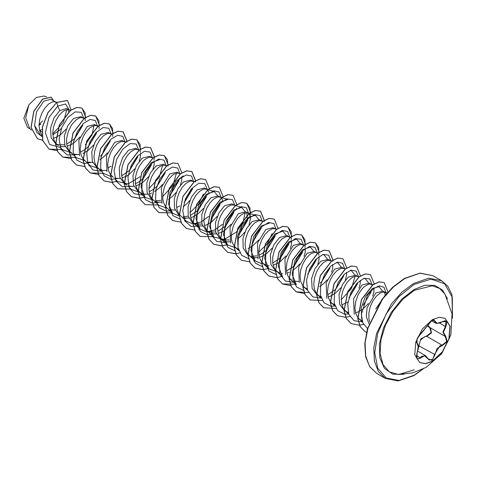 <?xml version="1.0" encoding="UTF-8"?>
<svg xmlns="http://www.w3.org/2000/svg" width="477" height="477" viewBox="0 0 477 477"><rect width="100%" height="100%" fill="white"/><g stroke="black" fill="none" stroke-linecap="round" stroke-linejoin="round"><path stroke-width="0.72" d="M445.095 318.35L449.96 326.202L448.893 338.807L442.251 351.943L432.257 361.196L425.412 363.593L419.599 362.508M432.43 319.662L439.329 317.259L445.178 318.397L450.115 326.208L449.09 338.831L442.447 352.008L432.43 361.298L425.532 363.695L419.682 362.562L414.746 354.751L415.771 342.128L422.413 328.951L432.43 319.662M420.654 334.15L432.084 320.216L435.024 321.063L437.081 323.34L442.215 321.707L447.134 321.564L445.816 326.817L443.377 332.278L445.816 336.392L447.128 341.621L442.215 345.652L437.075 348.478L435.024 354.602L432.084 360.344L427.839 358.752L424.506 355.747L420.654 358.114L417.035 358.996L417.065 352.998L418.228 346.791L417.065 343.404L417.035 338.926L420.326 334.341M418.102 348.973L420.768 338.885L426.712 335.897L426.826 336.368L424.56 336.762L420.404 340.214L417.906 350.13M427.911 358.65L429.151 360.063L432.74 359.223L434.505 354.596L440.003 345.676L442.084 345.175L446.663 341.52L445.274 336.482L445.816 336.392M416.922 353.028L416.552 357.41L417.47 359.115L420.261 357.786L421.626 356.301L425.663 355.759L427.839 358.752M427.839 325.207L418.645 336.07L417.113 338.807L416.522 342.242L417.9 344.138L418.281 346.636L417.065 352.998M426.712 335.897L431.136 332.541L429.813 327.932L427.595 325.851M398.563 374.493L389.429 371.857L383.037 364.631L380.091 353.594L380.914 339.976L385.41 325.266L393.09 311.076L403.113 298.978L414.37 290.296L432.275 285.759L439.55 288.4L444.958 294.142L452.017 313.842L450.896 334.735L441.78 353.57L426.08 367.403L412.802 372.829L398.563 374.493L414.197 369.842M39.627 130.406L41.964 129.595M41.767 131.95L39.573 130.203M56.519 102.609L50.92 99.288L43.699 101.249L36.485 111.868L34.565 125.576L40.396 135.069L41.833 135.897M55.928 102.179L53.847 101.69L52.202 101.989L48.582 104.064L44.963 107.933L41.869 113.168L39.77 119.196L39.013 125.344L39.776 130.925L41.767 134.943M53.364 138.342L55.702 137.525M69.666 110.109L66.816 108.464L59.828 110.557L53.984 117.92L50.562 128.021L51.117 137.728L55.916 144.03L58.409 145.467L55.797 143.249L54.473 141.234L53.513 138.855L52.75 133.274L53.507 127.126L55.606 121.098L58.701 115.863L62.32 112L64.162 110.718L67.579 109.621L69.028 109.823L70.346 110.622M57.216 144.65L64.61 144.829M59.834 146.141L61.634 146.618L65.218 146.654M67.102 146.272L71.794 144.275L74.334 142.581L79.933 137.024M84.083 118.552L80.911 116.603L73.565 118.487L67.734 125.833L64.312 135.939L64.86 145.67L69.654 151.96L71.222 152.867M83.403 118.04L81.317 117.551L79.677 117.849L76.058 119.93L72.432 123.793L70.793 126.274L68.145 131.986L66.685 138.163L66.673 144.108L68.211 149.164L69.535 151.179L72.146 153.397M73.905 154.19L78.955 154.584M97.731 126.399L94.643 124.533L87.297 126.423L78.89 140.041L79.474 155.699M97.135 125.97L95.054 125.481L93.414 125.779L89.789 127.86L86.17 131.724L83.081 136.959L80.983 142.987L80.219 149.14L80.983 154.721L82.974 158.74M83.093 158.895L90.219 165.698L98.351 168.405M87.643 162.12L92.705 162.514M111.558 134.413L108.38 132.463L101.035 134.353L95.209 141.699L91.775 151.799L92.335 161.512L97.123 167.821L98.691 168.727M110.873 133.9L108.792 133.411L107.146 133.709L103.527 135.79L99.908 139.654L96.813 144.889L94.72 150.917L93.957 157.07L94.72 162.651L96.712 166.67M96.831 166.825L98.667 168.631L100.629 169.764L102.841 170.408L106.431 170.444M124.264 141.633L122.118 140.393L114.772 142.283L106.365 155.901L106.955 171.571M125.201 142.259L123.877 141.514L120.884 141.639L117.264 143.72L113.645 147.584L110.551 152.819L108.452 158.853L107.695 165L108.458 170.581L110.449 174.6M110.569 174.755L113.353 177.194L110.861 175.751M114.784 177.861L116.579 178.338L120.168 178.374M122.046 177.993L126.739 175.995L129.279 174.302L134.884 168.751M139.028 150.279L135.856 148.323L128.51 150.213L122.672 157.571L119.244 167.677L119.805 177.384L124.598 183.681L127.091 185.124L124.306 182.685M138.348 149.76L136.267 149.271L134.621 149.569L131.002 151.65L127.383 155.514L124.288 160.749L122.19 166.783L121.432 172.93L122.195 178.511L124.187 182.53M128.516 185.791L130.316 186.274L133.912 186.304M135.784 185.923L140.476 183.925L143.017 182.232L148.615 176.681M152.765 158.209L149.593 156.253L142.247 158.143L136.416 165.489L132.982 175.59L133.542 185.309L138.336 191.617L141.842 193.561L144.054 194.205L147.637 194.234M152.085 157.69L150.005 157.201L148.359 157.505L144.74 159.58L142.891 161.309L139.475 165.924L136.827 171.637L135.367 177.814L135.355 183.764L136.893 188.82L138.217 190.836L140.828 193.054M149.522 193.853L151.608 193.143M165.477 165.424L163.331 164.183L155.985 166.074L150.327 173.103L146.838 182.816L147.017 192.368L151.197 198.969M155.901 200.775L160.767 200.346M166.503 166.139L165.185 165.34L163.736 165.131L160.32 166.234L158.477 167.51L154.852 171.374L151.764 176.615L149.665 182.643L148.907 188.791L149.671 194.372L151.662 198.39M151.781 198.545L158.901 205.354L167.033 208.061M154.566 200.984L157.792 202.135L161.375 202.17M180.24 174.069L177.062 172.114L169.723 174.004L161.298 187.664L161.924 203.345M179.555 173.556L177.474 173.068L174.057 174.165L172.209 175.441L168.59 179.304L165.501 184.545L164.303 187.497L162.836 193.674L162.83 199.624L164.362 204.681L166.58 207.638L172.638 213.285L168.59 204.353L170.009 192.309L175.816 181.504L183.234 175.816M170.068 209.701L175.113 210.101M192.946 181.284L190.8 180.044L183.454 181.934L177.79 188.975L174.308 198.7L174.499 208.264L178.708 214.859M183.246 216.624L188.242 216.206M193.292 181.487L191.211 180.998L189.566 181.296L185.947 183.377L182.327 187.24L179.239 192.475L177.14 198.504L176.377 204.651L177.14 210.232L179.131 214.251M179.251 214.406L186.37 221.215M183.466 217.518L185.261 217.995L188.85 218.031M190.728 217.649L193.066 216.832M207.62 189.846L204.538 187.98L197.192 189.864L191.533 196.9L188.045 206.619L188.23 216.164L192.41 222.765M194.58 223.957L201.98 224.136M207.03 189.417L204.949 188.928L203.303 189.226L199.684 191.307L196.065 195.171L192.97 200.406L190.872 206.434L190.114 212.587L190.878 218.162L192.869 222.187M192.988 222.342L195.773 224.774L193.28 223.337M197.204 225.448L198.998 225.925L202.588 225.961M204.466 225.579L206.803 224.762M221.358 197.776L218.275 195.91L210.929 197.794L205.265 204.836L201.783 214.543L201.962 224.083L206.142 230.695M208.318 231.894L215.711 232.072M220.768 197.347L218.687 196.858L217.041 197.156L213.422 199.237L209.802 203.101L206.708 208.336L204.609 214.364L203.852 220.517L204.615 226.098L206.607 230.117M206.726 230.272L209.51 232.704L207.018 231.267M210.935 233.378L212.736 233.855L216.319 233.891M218.204 233.509L222.896 231.512L225.436 229.819L231.035 224.268M235.716 247.718L227.589 244.999L223.415 234.499L226.205 220.756L233.813 210.101L241.684 207.382L234.505 205.277L232.013 203.84L224.667 205.73L219.003 212.772L215.515 222.491L215.711 232.06L219.915 238.655M222.049 239.818L229.449 239.997M233.766 204.961L230.779 205.086L227.159 207.167L223.54 211.031L220.446 216.266L218.347 222.294L217.59 228.447L218.353 234.028L220.344 238.047M220.463 238.202L222.3 240.009L224.262 241.141L226.474 241.785L230.063 241.821M247.897 213.01L245.75 211.77L238.405 213.66L229.974 227.338L230.624 243.02M255.422 215.312L247.503 212.891L244.516 213.016L240.897 215.097L237.272 218.961L234.183 224.196L232.985 227.153L231.524 233.331L231.512 239.281L232.09 241.958L234.082 245.977M234.201 246.132L236.037 247.945L238.411 249.238M261.629 220.94L259.488 219.7L252.142 221.59L246.478 228.626L242.996 238.327L243.169 247.867L247.348 254.485M251.928 256.28L256.924 255.863M262.893 221.328L259.893 220.648L258.254 220.946L254.629 223.027L251.009 226.891L247.921 232.126L245.822 238.16L245.059 244.307L245.822 249.888L247.813 253.907M247.933 254.062L249.775 255.875L251.737 257.008L253.949 257.646L257.532 257.681M259.416 257.3L261.748 256.489M276.308 229.503L273.22 227.63L265.874 229.52L257.473 243.139L258.063 258.82M275.712 229.067L273.631 228.578L271.985 228.882L268.366 230.957L264.747 234.821L261.658 240.056L259.56 246.09L258.796 252.238L259.56 257.818L261.551 261.837M261.67 261.992L263.513 263.805L265.886 265.099M273.148 265.23L277.841 263.232L280.381 261.539L285.985 255.988M290.04 237.433L286.957 235.56L279.611 237.451L273.78 244.814L270.346 254.921L270.906 264.628L275.7 270.924L279.623 273.029M289.45 236.997L287.369 236.509L285.723 236.813L282.104 238.888L278.485 242.751L276.839 245.232L274.192 250.944L272.731 257.121L272.719 263.071L274.257 268.128L275.581 270.143L278.192 272.361M286.886 273.16L289.223 272.349M303.867 245.446L300.695 243.491L293.349 245.381L284.942 258.993L285.538 274.657M304.248 245.16L301.106 244.445L299.461 244.743L295.841 246.818L292.222 250.681L289.128 255.922L287.029 261.951L286.272 268.098L287.035 273.679L287.995 276.058L289.318 278.073L291.93 280.291L289.438 278.854M293.695 281.078L298.745 281.478M316.579 252.661L314.432 251.421L307.087 253.311L298.68 266.941L299.276 282.617M317.604 253.376L316.287 252.577L314.844 252.375L311.421 253.472L309.579 254.754L305.96 258.617L302.865 263.853L300.766 269.881L300.009 276.028L300.772 281.609L302.764 285.628M302.883 285.783L304.72 287.595L307.093 288.895M330.317 260.591L328.17 259.357L320.824 261.241L314.981 268.605L311.559 278.711L312.119 288.418L316.913 294.714L320.83 296.825M331.581 260.979L328.575 260.305L326.936 260.603L323.317 262.684L319.691 266.548L316.603 271.783L314.504 277.811L313.747 283.958L314.51 289.539L316.501 293.564M316.621 293.713L319.405 296.151M328.098 296.956L330.436 296.139M345.08 269.237L341.908 267.287L334.562 269.171L326.149 282.789L326.757 298.465M344.394 268.724L342.313 268.235L340.673 268.533L337.048 270.614L333.429 274.478L330.34 279.713L328.242 285.741L327.478 291.894L328.242 297.475L330.239 301.494M330.352 301.649L332.195 303.455L334.568 304.755M341.836 304.886L347.971 301.983M357.786 276.457L355.639 275.217L348.293 277.107L342.468 284.447L339.028 294.571L339.594 304.284L344.382 310.575L348.305 312.685M358.817 277.167L357.5 276.368L356.051 276.165L352.634 277.262L350.786 278.544L347.167 282.408L345.521 284.888L342.88 290.6L341.413 296.777L341.407 302.728L342.939 307.778L344.269 309.794L346.874 312.012M355.568 312.817L357.905 312.006M372.555 285.097L369.377 283.147L362.031 285.037L353.606 298.703L354.244 314.385M371.869 284.584L369.788 284.095L368.143 284.393L364.523 286.474L362.681 288.203L359.259 292.818L357.81 295.573L355.717 301.601L354.954 307.754L355.717 313.335L358 317.724L359.664 319.322L362.043 320.616M386.68 293.462L383.114 291.077L375.769 292.967L367.028 307.82L366.342 316.782L369.001 323.907M385.607 292.514L383.526 292.025L380.103 293.122L376.419 296.134L372.996 300.748L370.349 306.461L368.888 312.638L368.876 318.588L369.693 321.993M52.798 134.836L60.007 129.851M68.712 111.97L67.978 109.627M55.833 137.471L60.597 134.645L66.196 129.094M66.697 144.126L74.621 138.741L82.61 125.505M80.434 152.056L83.648 150.398M83.797 150.303L88.358 146.672L96.348 133.441M82.92 153.493L88.072 150.511L93.671 144.96M100.391 156.146L102.096 154.602L110.086 141.365M99.848 159.783L104.213 156.402L107.408 152.89M107.903 167.916L111.123 166.258M121.641 175.846L129.571 170.462L137.561 157.219M139.212 161.244L140.381 157.07L140.471 153.415M135.379 183.776L138.598 182.119M138.741 182.029L143.309 178.392L151.292 165.155M152.95 169.174L154.119 165L154.208 161.345M149.116 191.706L152.336 190.049M152.479 189.959L157.046 186.322L165.03 173.085M154.798 191.504L159.157 188.123L162.353 184.611M170.778 194.252L178.768 181.022M168.536 199.434L172.895 196.053L176.091 192.541M180.425 185.04L181.594 180.861L181.677 177.205M176.585 207.567L179.805 205.909M184.516 202.188L192.505 188.952M183.132 206.809L186.632 203.983L189.828 200.471M190.323 215.503L198.253 210.118L206.237 196.882M193.197 216.779L197.961 213.958L203.566 208.401M209.153 193.066L207.716 189.929M211.985 218.043L219.975 204.812M206.935 224.709L211.699 221.888L217.303 216.331M222.89 200.996L221.447 197.86M217.798 231.363L225.728 225.979L233.712 212.742M236.628 208.932L236.497 208.264M239.466 233.909L247.45 220.666L246.842 212.748M238.077 238.536L241.577 235.71L244.773 232.198M249.107 224.691L250.467 218.275L249.704 214.769L248.243 213.207M248.141 248.499L252.911 245.679L258.51 240.128M259.005 255.153L262.225 253.496M262.374 253.406L266.935 249.769L274.925 236.532M261.879 256.429L266.649 253.609L272.248 248.058M272.743 263.083L280.673 257.699L288.663 244.462M290.314 248.487L291.489 244.307L291.572 240.652M286.48 271.014L293.355 266.613M294.41 265.635L302.394 252.399M293.021 270.256L296.527 267.43L299.723 263.918M304.052 256.417L305.226 252.238L305.31 248.583M308.148 273.565L316.132 260.329M317.789 264.347L318.958 260.168L319.047 256.513M320.18 283.04L321.88 281.496L329.869 268.259M319.638 286.677L323.996 283.296L327.192 279.778M331.527 272.278L332.696 268.098L332.779 264.443M327.693 294.81L335.617 289.426L343.607 276.189M330.561 296.086L335.331 293.266L340.93 287.709M345.265 280.208L346.433 276.028L346.517 272.373M349.355 297.356L357.345 284.119M359.002 288.138L360.171 283.958L360.254 280.303M363.092 305.28L371.082 292.043M358.036 311.946L362.8 309.126L368.405 303.575M372.734 296.068L373.908 291.888L373.992 288.239M385.285 295.108L384.212 292.055M39.025 124.7L42.566 120.931M27.505 127.359L23.85 118.242L28.835 104.857L36.389 97.457L43.956 96.038L46.663 96.861M28.835 104.857L25.675 117.879L29.568 128.277L31.44 130.018M59.828 110.557L57.687 106.103L65.534 104.01L69.153 109.811M61.432 128.325L59.774 130.072M41.887 136.505L36.836 132.511L34.565 125.576M60.185 147.453L49.548 144.471L45.363 132.666L48.934 117.491L57.687 106.103L56.936 102.448L67.561 100.528L71.145 110.044M42.584 140.208L37.48 138.724L31.1 127.496L33.867 111.344L42.697 99.192L51.218 97.159L53.579 100.826M56.823 102.382L47.891 112.608L42.399 126.799L42.644 140.423L49.083 149.2L42.757 140.488L42.519 126.864L48.004 112.673L56.823 102.382L67.501 100.492M37.427 138.688L30.987 127.431L33.754 111.278L42.584 99.127L51.158 97.129M40.873 124.115L39.013 125.254M66.786 109.704L63.358 122.356L52.756 133.894M361.661 318.922L361.196 307.808L365.471 296.36L372.43 288.448L379.048 286.695L382.28 290.731M363.897 278.324L365.31 278.759L368.536 282.795M350.16 270.393L351.573 270.829L354.805 274.871M355.001 276.302L351.525 288.496L341.216 299.735M336.422 262.463L337.835 262.899L341.067 266.935M322.685 254.533L324.104 254.968L327.329 259.005M290.213 279.015L296.271 284.65L292.097 274.156L294.887 260.412L302.496 249.751L310.366 247.038L313.598 251.075M276.475 271.085L282.533 276.726L278.353 266.232L281.156 252.476L288.764 241.827L296.628 239.108L299.854 243.145M276.738 271.52L268.795 268.795L264.622 258.301L267.418 244.546L275.02 233.897L282.891 231.172L286.122 235.215M261.694 263.59L255.064 260.859L250.884 250.371L253.675 236.616L261.283 225.967L269.153 223.248L267.74 222.807M272.075 233.658L267.311 243.735L258.796 252.154M238.029 247.539L237.57 236.431L241.851 224.971L248.809 217.071L255.416 215.312L258.647 219.354M241.684 207.382L244.916 211.424M245.106 212.855L243.085 222.169L236.437 231.983M236.228 232.204L224.315 239.43L213.851 237.069L209.671 226.581L212.468 212.825L220.076 202.176L227.94 199.458L221.829 197.579M222.491 224.262L214.799 229.968L206.857 231.876M206.75 231.87L200.107 229.145L195.94 218.651L198.736 204.895L206.338 194.246L214.209 191.521L217.434 195.564M208.753 216.343L201.067 222.043L193.119 223.94M193.012 223.934L186.382 221.203M203.387 194.002L198.629 204.078L190.114 212.498M179.274 216.009L172.638 213.285M176.424 173.205L172.948 185.392L162.645 196.637M153.29 200.125L145.169 197.412L140.989 186.924L143.786 173.169L151.388 162.52L159.258 159.807L157.845 159.366M162.687 165.275L159.211 177.468L148.907 188.707M139.564 192.201L131.425 189.488L128.969 187.199M140.071 176.693L128.146 183.925L117.694 181.552L115.231 179.269M110.592 176.353L103.956 173.628M84.614 160.475L76.487 157.762M93.999 125.618L91.989 134.919L85.335 144.74M70.876 152.551L62.743 149.838L60.281 147.542M74.144 139.195L82.771 124.813M83.737 118.26L81.203 112.25L75.175 111.868L67.829 117.449L61.748 127.52L59.112 139.266L61.086 149.367L67.436 155.001L76.624 154.685M87.935 147.071L96.509 132.743M97.475 126.19L95.328 120.502L90.147 119.417L83.499 123.37L77.34 131.527L73.488 142.003L73.184 152.33L76.779 160.081L83.66 163.474M83.755 163.486L90.362 162.615M101.619 155.055L110.247 140.679M111.213 134.12L108.834 128.23L103.133 127.562L96.056 132.481L89.897 141.812L86.731 153.117L87.762 163.42L93.033 170.015L101.398 171.249M124.95 142.051L122.804 136.368L117.616 135.283L110.974 139.23L104.815 147.387L100.963 157.863L100.653 168.19L104.254 175.947L111.129 179.34M111.23 179.346L117.831 178.476M129.082 170.927L137.722 156.534M138.688 149.987L136.148 143.971L130.12 143.595L122.78 149.17L116.692 159.24L114.063 170.987L116.03 181.087L122.386 186.722L131.569 186.412M142.832 178.845L151.459 164.464M152.419 157.917L150.04 152.026L144.346 151.352L137.263 156.277L131.109 165.602L127.937 176.907L128.969 187.211L134.246 193.811L142.605 195.039M156.563 186.781L165.197 172.394M166.157 165.847L164.01 160.159L158.829 159.074L152.187 163.027L146.028 171.177L142.17 181.654L141.866 191.987L145.461 199.738L152.342 203.13M152.443 203.142L159.044 202.272M170.384 194.622L178.929 180.33M179.895 173.777L177.748 168.089L172.567 167.004L165.918 170.957L159.759 179.108L155.907 189.584L155.603 199.917L159.199 207.668L166.079 211.061M166.175 211.072L170.08 210.9M184.092 202.588L192.666 188.266M193.632 181.707L191.486 176.019L186.298 174.934L179.656 178.887L173.497 187.044L169.645 197.514L169.341 207.847L172.936 215.598L179.811 218.991M183.878 218.824L186.519 218.132M197.77 210.578L206.398 196.202M207.37 189.637L204.83 183.627L198.802 183.246L191.462 188.826L185.38 198.897L182.745 210.643L184.718 220.744L191.068 226.378L200.251 226.062M211.603 218.406L220.141 204.126M221.107 197.567L218.961 191.879L213.774 190.794L207.131 194.747L200.972 202.904L197.114 213.38L196.81 223.707L200.412 231.458L207.286 234.851M207.388 234.863L213.988 233.992M225.257 226.426L233.879 212.05M234.839 205.498L232.46 199.607L226.766 198.939L219.682 203.858L213.529 213.189L210.357 224.494L211.389 234.797L216.665 241.392L225.025 242.626M239.037 234.314L247.617 219.975M248.577 213.428L246.43 207.745L241.249 206.66L234.606 210.607L228.447 218.764L224.589 229.24L224.285 239.567L227.881 247.319L234.762 250.717M252.721 242.298L261.348 227.911M262.314 221.364L260.162 215.67L254.962 214.59L248.308 218.567L242.149 226.754L238.309 237.254L238.035 247.587L241.678 255.314L248.595 258.659M252.56 258.474L255.201 257.789M266.464 250.222L275.086 235.841M276.052 229.294L273.905 223.606L268.724 222.52L262.076 226.468L255.916 234.624L252.065 245.1L251.761 255.428L255.356 263.185L262.231 266.577M266.297 266.404L268.933 265.719M280.178 258.176L288.823 243.771M289.789 237.224L287.643 231.536L282.456 230.451L275.813 234.404L269.654 242.554L265.802 253.031L265.492 263.364L269.094 271.115L275.968 274.508M280.035 274.335L282.67 273.649M293.927 266.094L302.561 251.713M303.527 245.154L301.142 239.263L295.448 238.589L288.364 243.514L282.211 252.84L279.045 264.151L280.077 274.448L285.347 281.048L293.713 282.277M307.719 273.965L316.299 259.637M317.253 252.87L315.017 247.307L309.794 246.347L303.169 250.377L297.052 258.558L293.248 269.01L292.979 279.289L296.587 286.999L303.444 290.368M321.456 281.895L330.03 267.573M330.996 261.014L328.611 255.123L322.911 254.456L315.822 259.393L309.668 268.736L306.508 280.053L307.564 290.356L312.858 296.932L321.242 298.131M335.146 289.879L343.768 275.503M344.734 268.945L342.587 263.256L337.406 262.171L330.764 266.124L324.598 274.281L320.747 284.757L320.443 295.084L324.038 302.835L330.919 306.228M331.014 306.24L334.979 306.061M348.884 297.809L357.506 283.421M358.46 276.66L356.224 271.103L351.006 270.137L344.376 274.168L338.265 282.348L334.46 292.8L334.192 303.08L337.794 310.789L344.65 314.164M344.752 314.17L348.717 313.991M372.209 284.805L369.824 278.914L364.118 278.246L357.034 283.183L350.881 292.532L347.721 303.849L348.77 314.146L354.071 320.723L362.454 321.921M385.935 292.52L383.997 287.243L379.43 285.812L373.425 288.663L367.469 295.311L361.304 314.319L362.836 322.893L367.528 328.492M49.083 149.2L62.38 149.498M85.759 117.396L81.966 108.1L76.857 107.432L70.674 110.378L59.381 125.099L55.714 144.227L57.973 152.044L62.821 157.13L76.117 157.428M99.49 125.326L95.704 116.03L90.594 115.362L84.411 118.308L73.118 133.029L69.451 152.157L71.711 159.974L76.558 165.06L84.811 166.616M88.829 165.722L89.855 165.358M113.228 133.256L109.442 123.96L104.332 123.299L98.149 126.238L86.856 140.959L83.183 160.087L85.443 167.904L90.29 172.99L103.587 173.288M126.971 141.049L123.173 131.89L118.063 131.229L111.886 134.174L100.593 148.896L96.92 168.017L99.18 175.834L104.028 180.92L112.202 182.488M116.305 181.582L117.324 181.218M140.703 149.116L136.911 139.821L131.801 139.159L125.618 142.104L114.331 156.826L110.658 175.947L112.918 183.764L117.759 188.85L131.062 189.148M154.441 156.909L150.649 147.751L145.539 147.089L139.356 150.034L128.069 164.756L124.396 183.878L126.655 191.694L131.497 196.78L139.678 198.349M139.755 198.343L144.799 197.079M168.178 164.982L164.386 155.681L159.276 155.019L153.093 157.965L141.8 172.686L138.133 191.808L140.393 199.624L145.235 204.711L158.537 205.015M181.91 172.912L178.124 163.611L173.014 162.949L166.831 165.895L155.538 180.616L151.871 199.744L154.131 207.561L158.978 212.647L172.275 212.945M195.653 180.705L191.861 171.547L186.751 170.879L180.568 173.825L169.275 188.546L165.602 207.674L167.868 215.491L172.716 220.577L180.884 222.139M184.987 221.239L186.006 220.875M209.391 188.636L205.599 179.477L200.489 178.809L194.306 181.755L183.013 196.476L179.34 215.604L181.6 223.421L186.447 228.507L194.622 230.075M198.724 229.169L199.744 228.805M223.123 196.703L219.337 187.407L214.227 186.74L208.044 189.685L196.751 204.406L193.078 223.534L195.337 231.351L200.185 236.437L213.481 236.735M236.86 204.633L233.068 195.337L227.958 194.676L221.775 197.615L210.488 212.343L206.815 231.464L209.075 239.281L213.917 244.367L222.097 245.935M222.175 245.923L227.219 244.665M250.598 212.426L246.806 203.268L241.696 202.606L235.513 205.551L224.22 220.273L220.553 239.394L222.807 247.211L227.654 252.297L235.835 253.865M264.336 220.356L260.537 211.198L255.428 210.536L249.25 213.481L237.957 228.203L234.29 247.324L236.544 255.141L241.392 260.227L249.572 261.795M253.669 260.889L254.694 260.525M278.067 228.429L274.275 219.128L269.165 218.466L262.988 221.411L251.695 236.133L248.022 255.255L250.282 263.071L255.129 268.157L263.304 269.726M291.805 236.359L288.013 227.058L282.903 226.396L276.726 229.342L265.433 244.063L261.76 263.191L264.019 271.002L268.867 276.088L277.042 277.656M305.542 244.29L301.75 234.994L296.64 234.326L290.463 237.272L279.17 251.993L275.497 271.121L277.757 278.938L282.605 284.024L290.863 285.58M319.28 252.22L315.494 242.924L310.378 242.256L304.201 245.202L292.908 259.923L289.235 279.051L291.495 286.868L296.342 291.954L304.594 293.51M333.018 260.013L329.225 250.854L324.116 250.186L317.938 253.132L306.645 267.853L302.973 286.981L305.232 294.798L310.08 299.884L322.357 300.546M346.749 268.08L342.963 258.784L337.853 258.117L331.67 261.062L320.377 275.784L316.71 294.911L318.964 302.728L323.811 307.814L336.088 308.476M360.487 276.01L356.701 266.715L351.591 266.053L345.408 268.992L334.115 283.72L330.442 302.841L332.702 310.658L337.549 315.738L345.724 317.312M345.807 317.3L349.826 316.406M374.224 283.94L370.432 274.645L365.322 273.983L359.139 276.928L347.852 291.65L344.179 310.771L346.439 318.588L351.281 323.668L359.461 325.242M359.545 325.231L363.563 324.336M387.956 292.025L384.17 282.575L379.06 281.913L372.877 284.858L361.59 299.58L357.917 318.702L360.177 326.518L365.018 331.604L366.521 332.332M385.338 295.048L376.27 308.124M48.97 149.134L57.306 150.678M61.306 149.772L62.296 149.42M85.282 120.615L85.168 112.727L81.853 108.035L76.743 107.367L70.56 110.312L59.267 125.034L55.6 144.161L57.86 151.978L62.708 157.064L71.043 158.608M75.044 157.702L76.034 157.35M99.019 128.546L98.9 120.657L95.591 115.965L90.481 115.297L84.298 118.242L73.005 132.964L69.332 152.091L71.592 159.908L76.439 164.994L84.781 166.545M88.782 165.632L89.771 165.28M112.757 136.476L112.638 128.587L109.328 123.895L104.219 123.233L98.035 126.172L86.742 140.894L83.07 160.022L85.329 167.838L90.177 172.924L98.512 174.475M102.519 173.568L103.503 173.211M126.769 142.396L126.846 141.264M126.852 141.12L123.06 131.825L117.95 131.163L111.767 134.103L100.48 148.83L96.807 167.952L99.067 175.769L103.908 180.855L112.173 182.411M112.25 182.405L117.241 181.141M140.232 152.336L140.113 144.448L136.798 139.755L131.688 139.093L125.505 142.039L114.218 156.76L110.545 175.882L112.799 183.699L117.646 188.785L130.978 189.071M153.964 160.272L154.321 157.124M154.321 156.987L150.535 147.685L145.425 147.023L139.242 149.969L127.949 164.69L124.282 183.812L126.536 191.629L131.384 196.715L139.642 198.277M139.725 198.265L144.716 197.001M167.976 166.193L167.355 159.586L164.273 155.615L159.163 154.953L152.98 157.899L141.687 172.62L138.02 191.742L140.274 199.559L145.181 204.681M178.064 163.581L172.901 162.884L166.717 165.829L155.424 180.55L151.752 199.678L154.011 207.495L158.859 212.575L172.191 212.867M195.451 182.053L195.528 180.92M195.534 180.777L191.748 171.482L186.638 170.814L180.455 173.759L169.162 188.481L165.489 207.608L167.749 215.425L172.656 220.541M205.539 179.441L200.376 178.744L194.193 181.689L182.9 196.411L179.227 215.538L181.487 223.355L186.394 228.471M219.277 187.372L214.107 186.674L207.93 189.619L196.637 204.341L192.964 223.469L195.224 231.285L200.125 236.401M233.014 195.302L227.845 194.61L221.662 197.55L210.369 212.271L206.702 231.399L208.956 239.215L213.803 244.296L222.061 245.858M222.145 245.852L227.135 244.588M250.121 215.783L250.002 207.894L246.687 203.202L241.577 202.54L235.399 205.48L224.107 220.207L220.44 239.329L222.693 247.146L227.541 252.226L235.799 253.788M235.882 253.782L239.883 252.876M264.133 221.704L264.21 220.571M264.216 220.428L260.424 211.132L255.314 210.47L249.137 213.416L237.844 228.137L234.171 247.259L236.431 255.076L241.332 260.192M274.221 219.098L269.052 218.4L262.869 221.346L251.582 236.067L247.909 255.189L250.169 263.006L255.016 268.092L263.274 269.648M263.358 269.642L267.358 268.736M291.334 239.579L291.214 231.685L287.899 226.992L282.789 226.331L276.606 229.276L265.319 243.997L261.646 263.119L263.906 270.936L268.754 276.022L277.012 277.584M277.089 277.572L281.096 276.666M305.071 247.509L304.952 239.615L301.637 234.922L296.527 234.261L290.344 237.206L279.057 251.928L275.384 271.055L277.644 278.872L282.491 283.952L295.818 284.244M318.809 255.439L318.69 247.551L315.375 242.859L310.265 242.191L304.082 245.136L292.789 259.858L289.122 278.985L291.381 286.802L296.229 291.888L308.565 292.526M332.815 261.36L332.892 260.227M332.898 260.084L329.112 250.789L324.002 250.121L317.819 253.066L306.526 267.788L302.859 286.915L305.119 294.732L310.02 299.848M342.903 258.749L337.74 258.051L331.557 260.997L320.264 275.718L316.591 294.846L318.851 302.662L323.758 307.778M356.641 266.679L351.471 265.987L345.294 268.927L334.001 283.648L330.328 302.776L332.588 310.593L337.489 315.708M370.379 274.609L365.209 273.917L359.026 276.857L347.739 291.584L344.066 310.706L346.326 318.517L351.227 323.639M384.11 282.539L378.947 281.847L372.764 284.793L361.477 299.514L357.804 318.636L360.063 326.453L364.965 331.569M385.833 294.458L375.757 309.024M418.74 345.819L435.024 354.602M430.141 327.741L429.813 327.932M430.427 327.908L431.482 332.88L426.826 336.368L442.084 345.175L442.215 345.652M427.809 325.386L430.171 327.759M429.992 327.657L445.268 336.476L442.906 332.141L445.429 326.477L446.126 321.116L444.528 320.83M442.215 321.707L440.39 322.744L436.813 323.484L435.543 323.108L434.004 319.924L433.533 319.811L431.882 320.395L429.646 322.374L427.917 325.135M446.126 321.11L444.91 320.848L442.084 321.725M445.816 326.817L439.532 323.072M435.024 321.063L432.681 319.995M416.838 342.88L417.065 343.404M416.504 355.621L420.654 358.114M403.804 374.338L392.815 374.159L384.48 368.435L379.841 357.887L379.483 343.834L383.442 328.033L391.229 312.459L401.872 299.061L414.036 289.515L424.971 285.228L434.809 285.431L442.561 290.099L447.438 298.763M422.503 369.293L414.036 375.25L398.993 380.479L386.239 377.999L377.718 368.196L374.725 352.551L377.718 333.453L386.239 313.806L398.993 296.605L414.036 284.465L431.023 279.117L444.677 283.737L452.309 297.415L452.417 317.473M376.586 373.33L385.297 378.356L378.327 371.529L374.385 361.089L373.813 347.93L376.657 333.184L391.337 304.052L401.908 292.174L413.481 283.511L428.734 278.21L441.666 280.72L432.961 275.694L420.028 273.178L404.77 278.485L393.203 287.148L382.626 299.025L367.946 328.158L365.102 342.903L365.68 356.063L369.621 366.503L376.586 373.33L369.77 366.837L365.65 356.736L364.798 343.696L367.421 328.868L382.029 299.294L392.702 287.214L404.383 278.443L420.058 273.082L432.961 275.694M417.673 351.144L425.663 355.759M385.297 378.356L398.194 380.968L413.869 375.608L423.171 368.965M83.386 159.89L84.954 160.797M152.074 199.547L153.642 200.447M165.811 207.477L167.373 208.383M220.756 239.198L222.324 240.104M234.493 247.128L236.061 248.034M248.231 255.058L250.717 256.501M261.962 262.994L264.455 264.431M303.175 286.784L304.743 287.691M330.65 302.645L333.137 304.082M358.12 318.505L359.688 319.411M27.499 127.359L30.349 129.005M387.175 292.902L384.873 292.198M362.49 322.023L358.895 318.672M379.048 286.689L377.629 286.254M372.931 284.817L371.136 284.268M348.753 314.093L345.157 310.742M359.199 276.887L357.398 276.338M335.015 306.156L331.42 302.812M345.461 268.956L343.661 268.402M321.277 298.226L317.682 294.881M307.54 290.296L303.95 286.951M317.986 253.096L316.185 252.542M310.366 247.032L308.947 246.603M296.628 239.102L295.209 238.673M290.511 237.23L288.716 236.681M268.795 268.795L262.738 263.155M282.891 231.172L281.478 230.737M276.63 229.258L274.979 228.751M255.058 260.865L249 255.225M238.858 250.646L235.262 247.295M227.583 245.005L221.531 239.365M213.845 237.075L207.793 231.434M221.686 197.532L220.034 197.025M200.107 229.145L194.056 223.504M214.209 191.521L208.091 189.649M207.948 189.602L206.297 189.095M194.211 181.671L192.559 181.165M180.622 173.783L178.821 173.234M166.884 165.853L165.084 165.304M145.163 197.418L139.111 191.778M153.147 157.923L151.346 157.374M139.409 149.993L137.614 149.444M125.529 142.021L123.877 141.514M101.494 171.338L97.898 167.987M111.94 134.132L110.139 133.584M98.202 126.202L96.402 125.648M76.481 157.768L70.423 152.127M84.465 118.272L82.664 117.718M70.727 110.342L68.926 109.788M56.846 102.364L55.195 101.857M452.47 318.213L451.928 294.691L447.825 286.272L441.666 280.72M431.399 320.717L435.543 323.108M429.151 360.063L425.693 355.788"/></g></svg>
